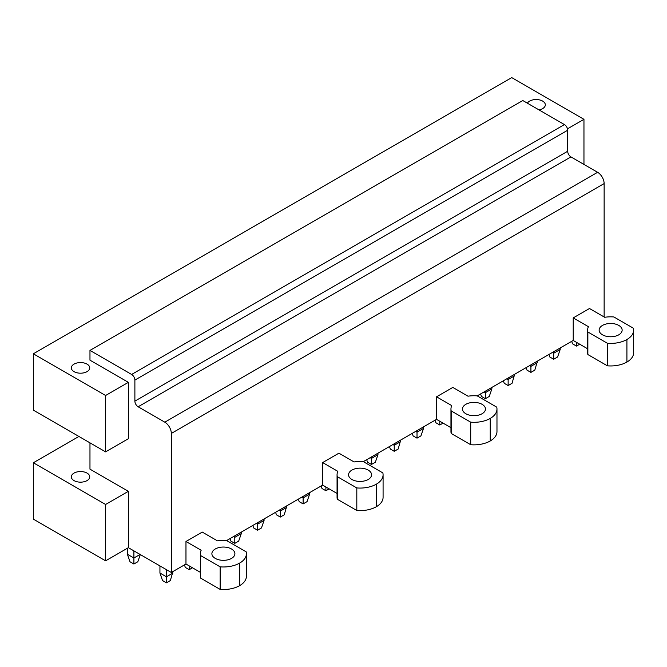 <?xml version="1.0" encoding="UTF-8"?>
<svg xmlns="http://www.w3.org/2000/svg" width="667" height="667" viewBox="0 0 667 667"><rect width="100%" height="100%" fill="white"/><g stroke="black" fill="none" stroke-linecap="round" stroke-linejoin="round"><path stroke-width="1" d="M33.35 462.756L33.35 519.126L105.594 560.83L105.594 504.469L33.35 462.756L78.906 436.46M200.383 572.353L185.968 564.024L171.327 572.478L128.372 547.682L128.372 491.321L105.594 504.469M128.372 491.321L89.97 469.151L89.97 442.846M74.029 480.607A9.205 5.311 0 0 0 84.059 481.757A9.205 5.311 0 0 0 89.737 476.855A9.205 5.311 0 0 0 87.044 473.095A9.205 5.311 0 0 0 77.013 471.944A9.205 5.311 0 0 0 71.327 476.855A9.205 5.311 0 0 0 74.029 480.607M105.594 395.498L128.372 382.349L128.372 438.711L105.594 451.859L105.594 395.498L33.35 353.793L33.35 410.155L105.594 451.859M583.958 164.407L583.958 119.318L511.714 77.605L33.35 353.793M128.372 382.349L89.97 360.18L89.97 350.408L522.778 100.534L564.432 124.579A4.602 2.66 60 0 1 567.684 130.215L567.684 151.259L134.884 401.134L134.884 380.09L567.684 130.215M583.958 119.318L567.492 128.823M74.029 371.636A9.205 5.311 0 0 0 84.059 372.786A9.205 5.311 0 0 0 89.737 367.884A9.205 5.311 0 0 0 87.044 364.124A9.205 5.311 0 0 0 77.013 362.973A9.205 5.311 0 0 0 71.327 367.884A9.205 5.311 0 0 0 74.029 371.636M539.003 109.897A9.205 5.311 0 0 0 545.323 104.852A9.205 5.311 0 0 0 542.63 101.092A9.205 5.311 0 0 0 527.38 103.185M564.432 124.579L131.624 374.454L89.97 350.408M131.624 374.454A4.602 2.66 60 0 1 134.884 380.09M604.135 316.967L604.135 183.575A9.205 5.311 60 0 0 597.624 172.303L570.935 156.895A4.602 2.66 60 0 1 567.684 151.259M597.624 172.303L164.816 422.178L138.136 406.77A4.602 2.66 60 0 1 134.884 401.134M164.816 422.178A9.205 5.311 60 0 1 171.327 433.45L604.135 183.575M337.06 493.438L322.645 485.117L226.647 540.545A23.078 13.323 0 0 0 217.442 540.862L202.243 532.091L185.968 541.479L185.968 564.024M322.645 485.117L322.645 462.573L338.919 453.176L354.11 461.956A23.078 13.323 0 0 1 363.323 461.631L382.85 472.903A23.012 13.29 0 0 1 383.083 474.787A23.012 13.29 0 0 1 376.338 484.175A23.012 13.29 0 0 1 356.812 487.936L337.294 476.663L337.294 499.208A23.078 13.323 180 0 1 337.06 497.332L337.06 474.787A23.078 13.323 0 0 0 337.294 476.663M450.959 427.68L436.543 419.36L363.323 461.631M436.543 419.36L436.543 396.815L452.81 387.419L468.009 396.198A23.078 13.323 0 0 1 477.222 395.873L496.74 407.145A23.012 13.29 0 0 1 496.973 409.029A23.012 13.29 0 0 1 490.237 418.426A23.012 13.29 0 0 1 470.71 422.178L451.184 410.905L451.184 433.45A23.078 13.323 180 0 1 450.959 431.574L450.959 409.029A23.078 13.323 0 0 0 451.184 410.905M587.627 348.774L573.22 340.453L477.222 395.873M573.22 340.453L573.22 317.909L589.486 308.513L604.686 317.284A23.078 13.323 0 0 1 613.89 316.967L633.417 328.239A23.012 13.29 0 0 1 633.65 330.115A23.012 13.29 0 0 1 626.913 339.511A23.012 13.29 0 0 1 607.387 343.272L587.86 331.999L587.86 354.544A23.078 13.323 180 0 1 587.627 352.668L587.627 330.123A23.078 13.323 0 0 0 587.86 331.999M171.327 572.478L171.327 433.45M128.372 547.682L105.594 560.83M633.65 330.115L633.65 352.668A23.012 13.29 180 0 1 626.913 362.056A23.012 13.29 180 0 1 607.387 365.816L587.86 354.544M496.973 409.029L496.973 431.574A23.012 13.29 180 0 1 490.237 440.97A23.012 13.29 180 0 1 470.71 444.722L451.184 433.45M383.083 474.787L383.083 497.332A23.012 13.29 180 0 1 376.338 506.728A23.012 13.29 180 0 1 356.812 510.48L337.294 499.208M220.143 589.395L220.143 566.842A23.012 13.29 0 0 0 239.661 563.09A23.012 13.29 0 0 0 246.406 553.693L246.406 576.238A23.012 13.29 180 0 1 239.661 585.634A23.012 13.29 180 0 1 220.143 589.395L200.617 578.114A23.078 13.323 180 0 1 200.383 576.238L200.383 553.693A23.078 13.323 0 0 0 200.617 555.569L200.617 578.114M587.627 330.123A23.078 13.323 0 0 1 588.411 326.68L573.22 317.909M607.387 365.816L607.387 343.272M618.776 334.817A11.506 6.645 0 0 0 622.144 330.115A11.506 6.645 0 0 0 615.041 323.979A11.506 6.645 0 0 0 602.501 325.421A11.506 6.645 0 0 0 599.133 330.115A11.506 6.645 0 0 0 606.236 336.26A11.506 6.645 0 0 0 618.776 334.817M450.959 409.029A23.078 13.323 0 0 1 451.734 405.586L436.543 396.815M470.71 444.722L470.71 422.178M482.099 413.723A11.506 6.645 0 0 0 485.468 409.029A11.506 6.645 0 0 0 478.364 402.893A11.506 6.645 0 0 0 465.833 404.327A11.506 6.645 0 0 0 462.456 409.029A11.506 6.645 0 0 0 469.56 415.166A11.506 6.645 0 0 0 482.099 413.723M337.06 474.787A23.078 13.323 0 0 1 337.844 471.344L322.645 462.573M356.812 510.48L356.812 487.936M368.201 479.481A11.506 6.645 0 0 0 371.577 474.787A11.506 6.645 0 0 0 364.474 468.651A11.506 6.645 0 0 0 351.934 470.085A11.506 6.645 0 0 0 348.566 474.787A11.506 6.645 0 0 0 355.669 480.924A11.506 6.645 0 0 0 368.201 479.481M200.383 553.693A23.078 13.323 0 0 1 201.167 550.258L185.968 541.479M220.143 566.842L200.617 555.569M246.406 553.693A23.012 13.29 0 0 0 246.173 551.817L226.647 540.545M231.532 558.387A11.506 6.645 0 0 0 234.901 553.693A11.506 6.645 0 0 0 227.797 547.557A11.506 6.645 0 0 0 215.258 548.999A11.506 6.645 0 0 0 211.889 553.693A11.506 6.645 0 0 0 218.993 559.83A11.506 6.645 0 0 0 231.532 558.387M579.723 344.214L576.471 346.09L572.569 343.838L571.694 341.329M576.471 346.09L576.471 342.329M548.916 354.477L549.783 356.987L553.693 359.238L557.595 356.987L560.197 349.475L560.197 347.966M560.197 349.475L553.693 353.227L553.693 351.726M553.693 359.238L553.693 353.227L552.393 352.476M526.138 367.634L527.005 370.135L530.915 372.394L534.817 370.135L537.419 361.122M537.419 362.623L530.915 366.383L530.915 364.874M530.915 372.394L530.915 366.383L529.615 365.624M503.36 380.782L504.227 383.292L508.137 385.543L512.039 383.292L514.641 374.27M514.641 375.771L508.137 379.531L508.137 378.031M508.137 385.543L508.137 379.531L506.828 378.781M480.582 393.939L481.449 396.44L485.351 398.699L489.261 396.44L491.862 388.928L491.862 387.419M491.862 388.928L485.351 392.68L485.351 391.179M485.351 398.699L485.351 392.68L484.05 391.929M443.046 423.12L439.795 424.996L435.893 422.745L435.026 420.235M439.795 424.996L439.795 421.244M412.248 433.392L413.115 435.893L417.017 438.152L420.919 435.893L423.528 428.381L423.528 426.88M423.528 428.381L417.017 432.141L417.017 430.632M417.017 438.152L417.017 432.141L415.716 431.382M389.461 446.54L390.328 449.049L394.239 451.301L398.141 449.049L400.742 440.028M400.742 441.529L394.239 445.289L394.239 443.788M394.239 451.301L394.239 445.289L392.938 444.539M366.683 459.696L367.55 462.198L371.461 464.449L375.363 462.198L377.964 454.686L377.964 453.176M377.964 454.686L371.461 458.437L371.461 456.937M371.461 464.449L371.461 458.437L370.16 457.687M329.156 488.878L325.896 490.754L321.994 488.502L321.127 485.993M325.896 490.754L325.896 486.993M298.349 499.149L299.216 501.651L303.118 503.91L307.028 501.651L309.63 494.139L309.63 492.63M309.63 494.139L303.118 497.89L303.118 496.39M303.118 503.91L303.118 497.89L301.817 497.14M275.571 512.298L276.438 514.807L280.34 517.058L284.25 514.807L286.852 505.786M286.852 507.287L280.34 511.047L280.34 509.546M280.34 517.058L280.34 511.047L279.039 510.297M252.793 525.446L253.66 527.956L257.562 530.207L261.464 527.956L264.074 520.443L264.074 518.934M264.074 520.443L257.562 524.195L257.562 522.695M257.562 530.207L257.562 524.195L256.261 523.445M230.007 538.602L230.882 541.104L234.784 543.363L238.686 541.104L241.296 533.592L241.296 532.091M241.296 533.592L234.784 537.352L234.784 535.843M234.784 543.363L234.784 537.352L233.483 536.593M192.48 567.784L189.228 569.668L185.318 567.409L184.451 564.907M189.228 569.668L189.228 565.908M172.953 573.045L166.442 576.805L159.938 573.045L162.54 580.557L166.442 582.816L170.352 580.557L172.953 571.544M166.442 582.816L166.442 569.66M159.938 573.045L159.938 565.908M140.087 554.444L133.9 558.012L127.397 554.26L127.397 548.249M140.412 554.26L137.811 561.772L133.9 564.024L133.9 550.875M133.9 564.024L129.998 561.772L127.397 554.26M138.136 406.77L570.935 156.895M626.913 362.056L626.913 339.511M490.237 440.97L490.237 418.426M376.338 506.728L376.338 484.175M239.661 585.634L239.661 563.09"/></g></svg>

